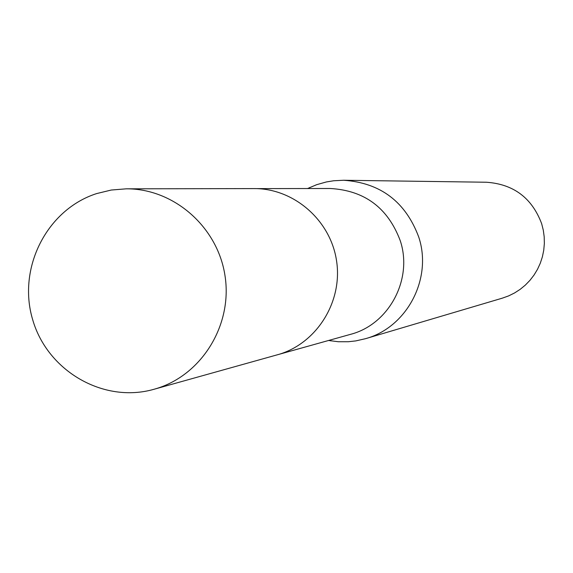 <?xml version="1.0" encoding="UTF-8"?>
<svg xmlns="http://www.w3.org/2000/svg" width="573" height="573" viewBox="0 0 573 573"><rect width="100%" height="100%" fill="white"/><g stroke="black" fill="none" stroke-linecap="round" stroke-linejoin="round"><path stroke-width="0.86" d="M279.216 354.279L350.339 334.396C388.938 324.576 413.205 279.23 400.219 240.61C387.864 207.798 364.528 190.429 330.213 188.496L256.36 188.617M328.565 340.484L338.356 341.737L348.348 341.737L355.797 340.906L365.545 338.679C406.973 327.434 432.679 278.55 418.705 236.95C405.505 201.725 380.493 182.83 343.685 180.259L333.701 180.76L326.302 181.97L316.69 184.678L307.601 188.531M365.545 338.679L502.363 298.146L508.623 295.897L514.583 292.946L520.177 289.336L525.334 285.103L529.975 280.312L534.057 275.019L537.51 269.289L540.303 263.193L542.387 256.819L543.741 250.251L544.35 243.561L544.2 236.842L543.297 230.181L541.65 223.671C531.966 197.929 513.537 184.119 486.377 182.235L343.685 180.259M96.622 193.588C46.785 209.575 17.247 268.092 32.611 319.455C47.273 371.018 103.527 403.721 153.944 389.296L156.787 388.458C202.24 374.491 232.681 324.554 225.017 275.799C217.761 226.972 173.812 188.488 126.289 188.825L111.262 190.035L96.622 193.588M153.944 389.296L279.423 354.214C317.442 342.539 342.89 301.09 336.53 260.679C330.514 220.211 293.856 188.316 254.097 188.589L126.289 188.825M329.389 340.255L330.908 340.899M308.453 188.531L309.742 187.5"/></g></svg>
